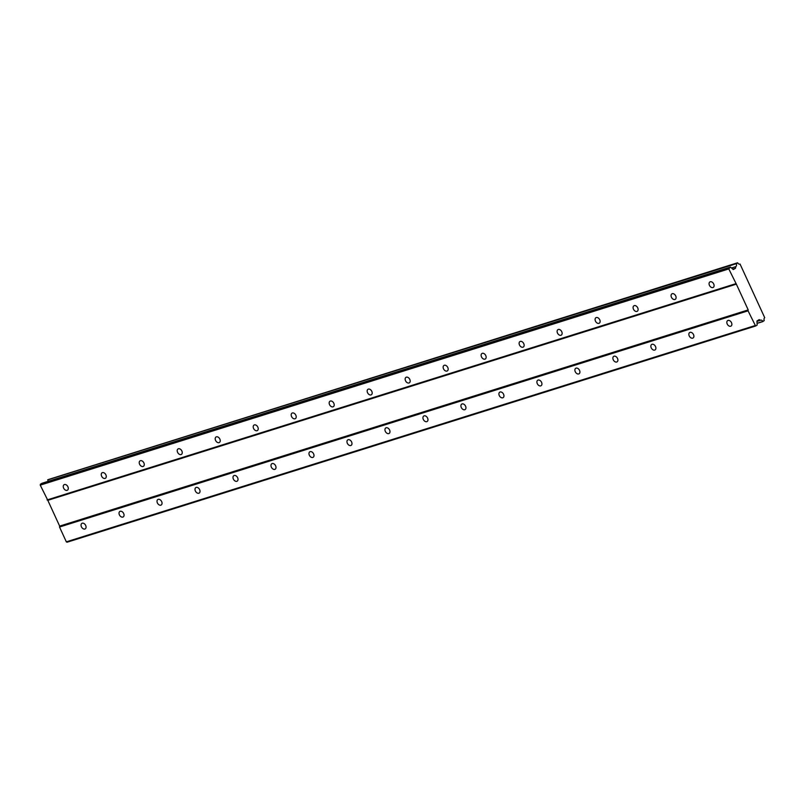 <?xml version="1.0" encoding="UTF-8"?>
<svg xmlns="http://www.w3.org/2000/svg" width="805" height="805" viewBox="0 0 805 805"><rect width="100%" height="100%" fill="white"/><g stroke="black" fill="none" stroke-linecap="round" stroke-linejoin="round"><path stroke-width="1.21" d="M82.221 523.21A3.22 2.204 -121.3 0 0 81.879 523.371A3.22 2.204 -121.3 0 0 81.536 527.023A3.22 2.204 -121.3 0 0 84.887 529.016A3.22 2.204 -121.3 0 0 85.219 528.855A3.22 2.204 -121.3 0 0 85.572 525.202A3.22 2.204 -121.3 0 0 82.221 523.21M728.022 320.43A3.22 2.204 -121.3 0 0 727.68 320.581A3.22 2.204 -121.3 0 0 727.338 324.244A3.22 2.204 -121.3 0 0 730.688 326.226A3.22 2.204 -121.3 0 0 731.031 326.075A3.22 2.204 -121.3 0 0 731.373 322.423A3.22 2.204 -121.3 0 0 728.022 320.43M690.036 332.354A3.22 2.204 -121.3 0 0 689.694 332.515A3.22 2.204 -121.3 0 0 689.352 336.168A3.22 2.204 -121.3 0 0 692.702 338.16A3.22 2.204 -121.3 0 0 693.035 338.009A3.22 2.204 -121.3 0 0 693.387 334.347A3.22 2.204 -121.3 0 0 690.036 332.354M652.04 344.288A3.22 2.204 -121.3 0 0 651.708 344.439A3.22 2.204 -121.3 0 0 651.356 348.102A3.22 2.204 -121.3 0 0 654.707 350.084A3.22 2.204 -121.3 0 0 655.049 349.934A3.22 2.204 -121.3 0 0 655.391 346.271A3.22 2.204 -121.3 0 0 652.04 344.288M614.054 356.213A3.22 2.204 -121.3 0 0 613.712 356.374A3.22 2.204 -121.3 0 0 613.37 360.026A3.22 2.204 -121.3 0 0 616.721 362.019A3.22 2.204 -121.3 0 0 617.063 361.858A3.22 2.204 -121.3 0 0 617.405 358.205A3.22 2.204 -121.3 0 0 614.054 356.213M576.068 368.147A3.22 2.204 -121.3 0 0 575.726 368.298A3.22 2.204 -121.3 0 0 575.384 371.96A3.22 2.204 -121.3 0 0 578.735 373.943A3.22 2.204 -121.3 0 0 579.077 373.792A3.22 2.204 -121.3 0 0 579.419 370.129A3.22 2.204 -121.3 0 0 576.068 368.147M538.082 380.071A3.22 2.204 -121.3 0 0 537.74 380.222A3.22 2.204 -121.3 0 0 537.398 383.884A3.22 2.204 -121.3 0 0 540.749 385.877A3.22 2.204 -121.3 0 0 541.081 385.716A3.22 2.204 -121.3 0 0 541.433 382.063A3.22 2.204 -121.3 0 0 538.082 380.071M500.086 392.005A3.22 2.204 -121.3 0 0 499.754 392.156A3.22 2.204 -121.3 0 0 499.402 395.808A3.22 2.204 -121.3 0 0 502.753 397.801A3.22 2.204 -121.3 0 0 503.095 397.65A3.22 2.204 -121.3 0 0 503.437 393.987A3.22 2.204 -121.3 0 0 500.086 392.005M462.1 403.929A3.22 2.204 -121.3 0 0 461.758 404.08A3.22 2.204 -121.3 0 0 461.416 407.743A3.22 2.204 -121.3 0 0 464.767 409.725A3.22 2.204 -121.3 0 0 465.109 409.574A3.22 2.204 -121.3 0 0 465.451 405.921A3.22 2.204 -121.3 0 0 462.1 403.929M424.114 415.853A3.22 2.204 -121.3 0 0 423.772 416.014A3.22 2.204 -121.3 0 0 423.43 419.667A3.22 2.204 -121.3 0 0 426.781 421.659A3.22 2.204 -121.3 0 0 427.123 421.508A3.22 2.204 -121.3 0 0 427.465 417.845A3.22 2.204 -121.3 0 0 424.114 415.853M386.128 427.787A3.22 2.204 -121.3 0 0 385.786 427.938A3.22 2.204 -121.3 0 0 385.444 431.601A3.22 2.204 -121.3 0 0 388.795 433.583A3.22 2.204 -121.3 0 0 389.127 433.432A3.22 2.204 -121.3 0 0 389.479 429.769A3.22 2.204 -121.3 0 0 386.128 427.787M348.132 439.711A3.22 2.204 -121.3 0 0 347.8 439.872A3.22 2.204 -121.3 0 0 347.448 443.525A3.22 2.204 -121.3 0 0 350.799 445.517A3.22 2.204 -121.3 0 0 351.141 445.356A3.22 2.204 -121.3 0 0 351.483 441.704A3.22 2.204 -121.3 0 0 348.132 439.711M310.146 451.645A3.22 2.204 -121.3 0 0 309.804 451.796A3.22 2.204 -121.3 0 0 309.462 455.459A3.22 2.204 -121.3 0 0 312.813 457.441A3.22 2.204 -121.3 0 0 313.155 457.29A3.22 2.204 -121.3 0 0 313.497 453.628A3.22 2.204 -121.3 0 0 310.146 451.645M272.16 463.569A3.22 2.204 -121.3 0 0 271.818 463.72A3.22 2.204 -121.3 0 0 271.476 467.383A3.22 2.204 -121.3 0 0 274.827 469.375A3.22 2.204 -121.3 0 0 275.169 469.214A3.22 2.204 -121.3 0 0 275.511 465.562A3.22 2.204 -121.3 0 0 272.16 463.569M234.175 475.503A3.22 2.204 -121.3 0 0 233.832 475.654A3.22 2.204 -121.3 0 0 233.49 479.307A3.22 2.204 -121.3 0 0 236.841 481.299A3.22 2.204 -121.3 0 0 237.173 481.149A3.22 2.204 -121.3 0 0 237.525 477.486A3.22 2.204 -121.3 0 0 234.175 475.503M196.179 487.428A3.22 2.204 -121.3 0 0 195.846 487.578A3.22 2.204 -121.3 0 0 195.494 491.241A3.22 2.204 -121.3 0 0 198.845 493.224A3.22 2.204 -121.3 0 0 199.187 493.073A3.22 2.204 -121.3 0 0 199.529 489.42A3.22 2.204 -121.3 0 0 196.179 487.428M158.193 499.352A3.22 2.204 -121.3 0 0 157.85 499.513A3.22 2.204 -121.3 0 0 157.508 503.165A3.22 2.204 -121.3 0 0 160.859 505.158A3.22 2.204 -121.3 0 0 161.201 505.007A3.22 2.204 -121.3 0 0 161.543 501.344A3.22 2.204 -121.3 0 0 158.193 499.352M120.207 511.286A3.22 2.204 -121.3 0 0 119.865 511.437A3.22 2.204 -121.3 0 0 119.522 515.099A3.22 2.204 -121.3 0 0 122.873 517.082A3.22 2.204 -121.3 0 0 123.215 516.931A3.22 2.204 -121.3 0 0 123.557 513.268A3.22 2.204 -121.3 0 0 120.207 511.286M64.43 484.55A3.22 2.204 -121.3 0 0 64.098 484.701A3.22 2.204 -121.3 0 0 63.746 488.363A3.22 2.204 -121.3 0 0 67.097 490.346A3.22 2.204 -121.3 0 0 67.439 490.195A3.22 2.204 -121.3 0 0 67.781 486.532A3.22 2.204 -121.3 0 0 64.43 484.55M710.241 281.77A3.22 2.204 -121.3 0 0 709.899 281.921A3.22 2.204 -121.3 0 0 709.557 285.574A3.22 2.204 -121.3 0 0 712.908 287.566A3.22 2.204 -121.3 0 0 713.24 287.415A3.22 2.204 -121.3 0 0 713.592 283.752A3.22 2.204 -121.3 0 0 710.241 281.77M672.245 293.694A3.22 2.204 -121.3 0 0 671.913 293.845A3.22 2.204 -121.3 0 0 671.561 297.508A3.22 2.204 -121.3 0 0 674.912 299.49A3.22 2.204 -121.3 0 0 675.254 299.339A3.22 2.204 -121.3 0 0 675.596 295.687A3.22 2.204 -121.3 0 0 672.245 293.694M634.26 305.628A3.22 2.204 -121.3 0 0 633.917 305.779A3.22 2.204 -121.3 0 0 633.575 309.432A3.22 2.204 -121.3 0 0 636.926 311.424A3.22 2.204 -121.3 0 0 637.268 311.273A3.22 2.204 -121.3 0 0 637.61 307.611A3.22 2.204 -121.3 0 0 634.26 305.628M596.274 317.552A3.22 2.204 -121.3 0 0 595.931 317.703A3.22 2.204 -121.3 0 0 595.589 321.366A3.22 2.204 -121.3 0 0 598.94 323.348A3.22 2.204 -121.3 0 0 599.282 323.197A3.22 2.204 -121.3 0 0 599.624 319.535A3.22 2.204 -121.3 0 0 596.274 317.552M558.288 329.476A3.22 2.204 -121.3 0 0 557.946 329.637A3.22 2.204 -121.3 0 0 557.603 333.29A3.22 2.204 -121.3 0 0 560.954 335.283A3.22 2.204 -121.3 0 0 561.286 335.122A3.22 2.204 -121.3 0 0 561.638 331.469A3.22 2.204 -121.3 0 0 558.288 329.476M520.292 341.411A3.22 2.204 -121.3 0 0 519.96 341.562A3.22 2.204 -121.3 0 0 519.607 345.224A3.22 2.204 -121.3 0 0 522.958 347.207A3.22 2.204 -121.3 0 0 523.3 347.056A3.22 2.204 -121.3 0 0 523.642 343.393A3.22 2.204 -121.3 0 0 520.292 341.411M482.306 353.335A3.22 2.204 -121.3 0 0 481.964 353.486A3.22 2.204 -121.3 0 0 481.621 357.148A3.22 2.204 -121.3 0 0 484.972 359.141A3.22 2.204 -121.3 0 0 485.314 358.98A3.22 2.204 -121.3 0 0 485.657 355.327A3.22 2.204 -121.3 0 0 482.306 353.335M444.32 365.269A3.22 2.204 -121.3 0 0 443.978 365.42A3.22 2.204 -121.3 0 0 443.636 369.082A3.22 2.204 -121.3 0 0 446.986 371.065A3.22 2.204 -121.3 0 0 447.328 370.914A3.22 2.204 -121.3 0 0 447.671 367.251A3.22 2.204 -121.3 0 0 444.32 365.269M406.334 377.193A3.22 2.204 -121.3 0 0 405.992 377.344A3.22 2.204 -121.3 0 0 405.65 381.007A3.22 2.204 -121.3 0 0 409 382.989A3.22 2.204 -121.3 0 0 409.332 382.838A3.22 2.204 -121.3 0 0 409.685 379.185A3.22 2.204 -121.3 0 0 406.334 377.193M368.338 389.127A3.22 2.204 -121.3 0 0 368.006 389.278A3.22 2.204 -121.3 0 0 367.654 392.931A3.22 2.204 -121.3 0 0 371.004 394.923A3.22 2.204 -121.3 0 0 371.347 394.772A3.22 2.204 -121.3 0 0 371.689 391.109A3.22 2.204 -121.3 0 0 368.338 389.127M330.352 401.051A3.22 2.204 -121.3 0 0 330.01 401.202A3.22 2.204 -121.3 0 0 329.668 404.865A3.22 2.204 -121.3 0 0 333.018 406.847A3.22 2.204 -121.3 0 0 333.361 406.696A3.22 2.204 -121.3 0 0 333.703 403.033A3.22 2.204 -121.3 0 0 330.352 401.051M292.366 412.975A3.22 2.204 -121.3 0 0 292.024 413.136A3.22 2.204 -121.3 0 0 291.682 416.789A3.22 2.204 -121.3 0 0 295.033 418.781A3.22 2.204 -121.3 0 0 295.375 418.63A3.22 2.204 -121.3 0 0 295.717 414.967A3.22 2.204 -121.3 0 0 292.366 412.975M254.38 424.909A3.22 2.204 -121.3 0 0 254.038 425.06A3.22 2.204 -121.3 0 0 253.696 428.723A3.22 2.204 -121.3 0 0 257.047 430.705A3.22 2.204 -121.3 0 0 257.379 430.554A3.22 2.204 -121.3 0 0 257.731 426.892A3.22 2.204 -121.3 0 0 254.38 424.909M216.384 436.833A3.22 2.204 -121.3 0 0 216.052 436.984A3.22 2.204 -121.3 0 0 215.7 440.647A3.22 2.204 -121.3 0 0 219.051 442.639A3.22 2.204 -121.3 0 0 219.393 442.478A3.22 2.204 -121.3 0 0 219.735 438.826A3.22 2.204 -121.3 0 0 216.384 436.833M178.398 448.767A3.22 2.204 -121.3 0 0 178.056 448.918A3.22 2.204 -121.3 0 0 177.714 452.581A3.22 2.204 -121.3 0 0 181.065 454.563A3.22 2.204 -121.3 0 0 181.407 454.412A3.22 2.204 -121.3 0 0 181.749 450.75A3.22 2.204 -121.3 0 0 178.398 448.767M140.412 460.691A3.22 2.204 -121.3 0 0 140.07 460.842A3.22 2.204 -121.3 0 0 139.728 464.505A3.22 2.204 -121.3 0 0 143.079 466.487A3.22 2.204 -121.3 0 0 143.421 466.337A3.22 2.204 -121.3 0 0 143.763 462.684A3.22 2.204 -121.3 0 0 140.412 460.691M102.426 472.626A3.22 2.204 -121.3 0 0 102.084 472.776A3.22 2.204 -121.3 0 0 101.742 476.429A3.22 2.204 -121.3 0 0 105.093 478.422A3.22 2.204 -121.3 0 0 105.425 478.271A3.22 2.204 -121.3 0 0 105.777 474.608A3.22 2.204 -121.3 0 0 102.426 472.626M748.207 309.905L59.661 526.108L47.807 500.328L736.344 284.135L748.207 309.905L748.056 310.821L59.52 527.023L66.332 541.846L67.077 542.218L755.613 326.015L757.153 325.079L756.952 320.994L759.196 319.625L760.463 320.269A2.355 1.691 -107.4 0 1 760.695 320.169A2.355 1.691 -107.4 0 1 762.838 321.467L764.247 320.541A2.355 1.691 -107.4 0 1 764.71 317.683L740.047 264.05A2.355 1.691 -107.4 0 1 739.845 264.131A2.355 1.691 -107.4 0 1 737.722 262.873L736.263 263.698A2.355 1.691 -107.4 0 1 735.79 266.636L735.539 268.206L733.295 269.574L730.477 267.079L728.787 268.93L736.344 284.135M59.661 526.108L59.52 527.023M730.477 267.079L41.941 483.282L40.401 484.218L40.25 485.133L47.807 500.328M737.541 262.782L47.726 479.901A2.355 1.691 -107.4 0 1 47.998 481.38M748.056 310.821L755.613 326.015M47.062 499.955L735.609 283.752M736.293 263.537L47.757 479.74M757.072 323.389L762.969 321.537M756.972 321.366L760.463 320.269M762.838 321.467L757.062 323.288M754.869 325.643L66.332 541.846M40.25 485.133L728.787 268.93M728.938 268.025L40.401 484.218M732.741 269.081L735.539 268.206M731.504 267.985L735.79 266.636M47.726 479.901L736.263 263.698"/></g></svg>
